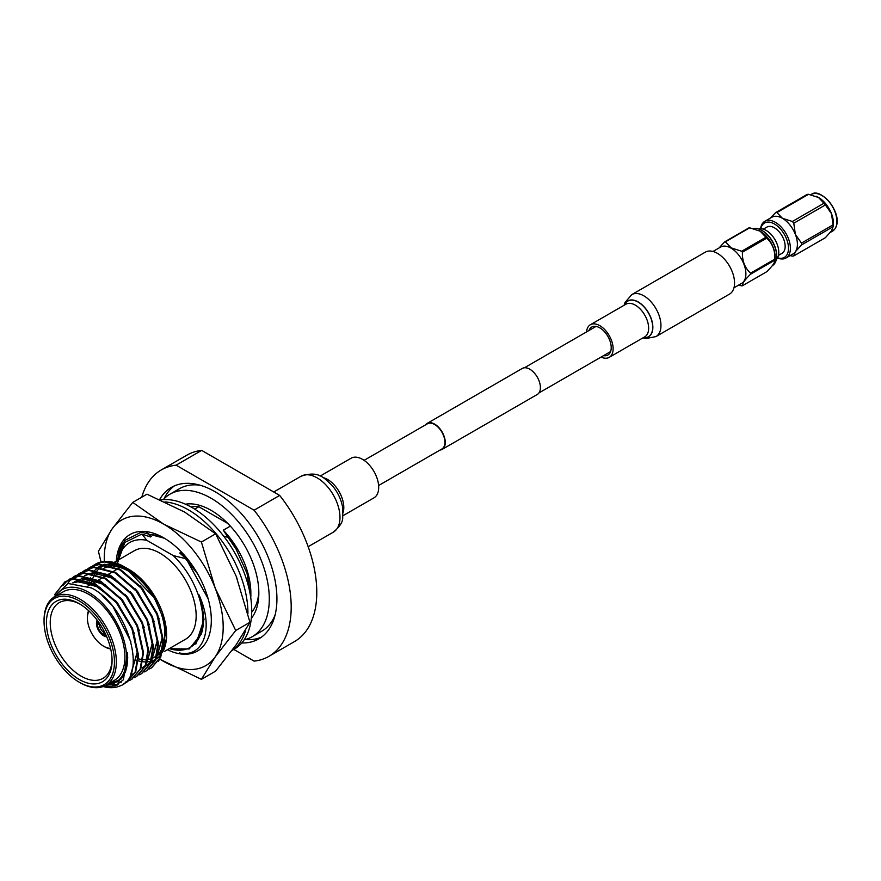 <?xml version="1.0" encoding="UTF-8"?>
<svg xmlns="http://www.w3.org/2000/svg" width="881" height="881" viewBox="0 0 881 881"><rect width="100%" height="100%" fill="white"/><g stroke="black" fill="none" stroke-linecap="round" stroke-linejoin="round"><path stroke-width="1.32" d="M440.026 450.059A15.01 8.667 -120 0 0 442.163 449.387A15.01 8.667 -120 0 0 444.465 437.35A15.01 8.667 -120 0 0 434.652 424.124A15.01 8.667 -120 0 0 427.153 423.387A15.01 8.667 -120 0 0 425.501 424.895M442.163 449.387L537.289 394.468A15.01 8.667 -120 0 0 539.59 382.431A15.01 8.667 -120 0 0 529.789 369.205A15.01 8.667 -120 0 0 522.279 368.456L427.153 423.387M378.621 485.519L441.921 448.969A14.525 8.392 -120 0 0 444.145 437.328A14.525 8.392 -120 0 0 434.652 424.521A14.525 8.392 -120 0 0 427.395 423.805L364.084 460.345M103.793 635.41L103.407 635.642A10.087 5.826 -120 0 1 96.469 623.616L96.855 623.407M106.194 635.498A8.744 5.044 60 0 1 103.793 634.76L103.793 635.862A10.087 5.826 -120 0 0 106.733 636.732A10.087 5.826 60 0 1 103.606 635.752A10.087 5.826 60 0 1 97.185 620.202A10.087 5.826 -120 0 0 96.469 623.175L97.417 623.726A8.744 5.044 60 0 1 97.989 621.281M104.817 632.591L104.343 632.877A7.4 4.273 -120 0 1 99.322 624.2L99.817 623.924M103.407 635.642L103.407 634.54A8.744 5.044 60 0 1 97.417 624.166L96.469 623.616M104.762 633.131L103.793 634.76M103.407 634.54L104.343 632.877M99.322 624.2L97.417 624.166M97.417 623.726L99.322 623.704M160.639 499.934A84.08 48.543 60 0 1 192.267 507.676A84.08 48.543 60 0 1 247.198 581.768A84.08 48.543 60 0 1 234.302 649.143L232.044 650.453M164.945 501.895A84.08 48.543 60 0 1 188.457 509.868A84.08 48.543 60 0 1 247.913 613.705M236.46 576.923L236.978 578.299M245.788 629.827A84.08 48.543 60 0 1 232.144 650.321M116.27 561.164A67.308 38.863 60 0 1 139.925 531.474A67.308 38.863 60 0 1 163.723 537.851A67.308 38.863 60 0 1 211.319 620.279A67.308 38.863 60 0 1 187.521 654.131A67.308 38.863 60 0 1 167.401 649.715M164.406 538.247L141.334 532.135L124.628 540.516L116.854 560.834M160.276 659.428L201.397 679.35L215.217 656.863L235.723 630.51L215.217 588.211L201.397 542.035L163.723 524.151A84.08 48.543 -120 0 0 134 516.189A84.08 48.543 -120 0 0 112.228 528.754L98.419 551.231L101.018 562.001M160.309 659.373A84.08 48.543 -120 0 0 163.723 661.455A84.08 48.543 -120 0 0 215.217 656.863A84.08 48.543 -120 0 0 215.217 588.211A84.08 48.543 60 0 0 163.723 524.151L132.745 502.401L112.228 528.754A84.08 48.543 -120 0 0 104.321 561.494M235.723 630.51L249.962 622.294L236.141 576.119L215.636 533.82L184.658 512.07L146.973 494.186L132.745 502.401M122.305 543.665L119.243 551.22L117.569 560.415M201.397 542.035L215.636 533.82M201.397 679.35L215.636 671.124L236.141 644.782L249.962 622.294M159.296 535.692L148.68 534.271M251.327 618.33A67.485 38.962 -120 0 0 252.957 563.135A67.485 38.962 -120 0 0 211.11 510.341A67.485 38.962 -120 0 0 185.428 504.185M200.24 485.255A82.285 47.508 -120 0 0 179.482 488.691L169.978 494.186A82.285 47.508 -120 0 0 163.216 499.659M244.136 639.826A82.285 47.508 -120 0 0 252.252 636.699A82.285 47.508 -120 0 0 264.862 570.767A82.285 47.508 -120 0 0 211.11 498.261A82.285 47.508 -120 0 0 169.978 494.186M252.252 636.699L261.767 631.214A82.285 47.508 -120 0 0 275.114 614.96M110.72 648.978A24.216 13.986 60 0 1 104.553 646.742L103.606 646.191A22.873 13.204 -120 0 0 110.577 648.394M89.014 611.029A22.873 13.204 -120 0 0 87.428 618.176L87.428 617.085A24.216 13.986 60 0 1 88.574 610.632M87.428 618.176A22.873 13.204 -120 0 0 103.606 646.191L104.553 646.742M241.746 642.965A87.45 50.492 -120 0 0 258.816 638.879A87.45 50.492 -120 0 0 272.218 568.807A87.45 50.492 -120 0 0 215.096 491.741A87.45 50.492 -120 0 0 171.377 487.413A87.45 50.492 -120 0 0 159.659 499.505M245.27 639.551A87.45 50.492 -120 0 0 261.58 637.073M169.35 648.592A60.536 34.954 -120 0 0 202.762 621.964A60.536 34.954 -120 0 0 173.216 555.57L186.188 558.785L208.191 598.904M179.537 652.953C203.357 658.14 214.612 628.483 198.886 594.609C204.062 609.927 204.866 623.076 201.32 634.045L189.228 648.967L169.042 648.768M79.246 603.683L79.246 603.683A46.418 26.793 60 0 1 112.063 660.53A46.418 26.793 60 0 1 79.246 679.471A46.418 26.793 60 0 1 46.429 622.625A46.418 26.793 60 0 1 79.246 603.683M80.215 604.256A43.72 25.241 -120 0 0 59.291 602.615A43.72 25.241 -120 0 0 52.585 637.646A43.72 25.241 -120 0 0 81.151 676.179A43.72 25.241 -120 0 0 103.011 678.348A43.72 25.241 -120 0 0 112.052 659.406M80.204 682.764L79.246 682.224A49.777 28.743 -120 0 0 114.442 661.895A49.777 28.743 -120 0 0 79.246 600.93A49.777 28.743 -120 0 0 44.05 621.259A49.777 28.743 -120 0 0 79.246 682.224L80.204 682.764A51.12 29.514 60 0 0 105.764 685.297A51.12 29.514 60 0 0 113.594 644.33A51.12 29.514 60 0 0 80.204 599.289A51.12 29.514 60 0 0 54.633 596.756A51.12 29.514 60 0 0 44.05 620.158L44.05 621.259M106.359 684.955A53.543 30.912 -120 0 0 125.52 646.841A53.543 30.912 -120 0 0 88.761 592.362A53.543 30.912 -120 0 0 55.239 596.404M53.312 597.604L68.09 583.497L91.338 587.902C128.406 606.095 148.151 676.795 119.761 686.046A58.928 34.018 60 0 1 103.143 686.53M103.551 686.376L115.004 686.035L123.45 679.736L127.393 652.777C128.373 664.395 126.17 673.227 120.763 679.284L105.445 685.484M91.525 583.376A53.543 30.912 60 0 1 91.657 582.66M91.778 582.077A53.543 30.912 60 0 1 92.879 578.211M93.067 577.705A53.543 30.912 60 0 1 94.63 574.302M94.884 573.85A53.543 30.912 60 0 1 95.379 573.046M95.588 572.727A53.543 30.912 60 0 1 97.009 570.822M97.362 570.414A53.543 30.912 60 0 1 100.379 567.661M100.908 567.298A53.543 30.912 60 0 1 106.116 564.897M107.207 564.622A53.543 30.912 60 0 1 126.886 568.289M127.646 568.697A53.543 30.912 60 0 1 128.417 569.126M158.668 661.157L166.575 638.318L166.575 634.871A53.543 30.912 60 0 0 128.714 569.302L127.327 568.509M126.567 568.091L104.608 564.258M103.54 564.578L98.529 567.056M98.022 567.419L95.115 570.073M94.774 570.47L92.957 572.892M92.769 573.179L91.426 575.612M90.611 577.462L89.41 581.086M166.553 636.556A53.543 30.912 60 0 1 162.258 652.656M161.388 653.977A53.543 30.912 60 0 1 156.201 658.955M155.574 659.34A53.543 30.912 60 0 1 151.477 661.091M150.926 661.246A53.543 30.912 60 0 1 147.138 661.851M146.609 661.873A53.543 30.912 60 0 1 142.821 661.73M142.281 661.664A53.543 30.912 60 0 1 141.147 661.488M140.696 661.411A53.543 30.912 60 0 1 138.339 660.86M137.766 660.695A53.543 30.912 60 0 1 137.084 660.486M136.599 660.332A53.543 30.912 60 0 1 135.123 659.803M93.111 565.767L93.496 565.47C102.681 560.008 113.682 560.856 126.501 568.014C139.727 575.965 150.409 587.858 158.547 603.705C152.479 591.371 144.66 581.361 135.09 573.696L128.108 568.95M126.501 568.014L122.162 565.613A58.928 34.018 -120 0 0 95.445 564.181A58.928 34.018 -120 0 0 93.496 565.47M166.575 638.318L163.403 618.44L154.384 597.935L124.948 567.122M114.001 562.485L134.441 550.68A51.12 29.514 60 0 1 160.001 553.213A51.12 29.514 60 0 1 193.402 598.265A51.12 29.514 60 0 1 185.561 639.232L164.659 651.301M163.437 644.683A51.12 29.514 -120 0 0 128.714 571.273A51.12 29.514 -120 0 0 113.594 566.373M111.92 566.362A51.12 29.514 -120 0 0 104.575 568.014M105.764 685.297L114.321 680.363A51.12 29.514 -120 0 0 122.162 639.397A51.12 29.514 -120 0 0 88.761 594.345A51.12 29.514 -120 0 0 63.201 591.812L54.633 596.756M65.238 581.625L74.367 578.674L95.622 584.015L116.876 602.241L132.535 628.417L138.537 655.464L135.751 671.685L126.963 682.07L124.045 683.436M54.6 594.675L64.919 581.801L73.751 579.026L95.005 584.367L116.248 602.604L131.919 628.781L137.921 655.816L135.134 672.038L126.346 682.423L123.747 683.667M92.769 565.899L94.884 564.501L103.716 561.726L122.162 565.613M90.203 567.21L99.344 564.247L120.587 569.6L141.841 587.825L157.512 614.002L163.503 641.049L160.716 657.27L151.62 667.831M87.781 568.785L89.895 567.386L98.727 564.611L119.97 569.952L141.224 588.189L156.884 614.365L162.886 641.401L160.1 657.622L151.312 668.007L149.043 669.131M85.204 570.095L94.344 567.133L115.598 572.474L136.841 590.711L152.512 616.887L158.514 643.923L155.728 660.144L146.631 670.716M82.792 571.67L84.895 570.271L93.727 567.496L114.982 572.837L136.225 591.074L151.895 617.24L157.897 644.286L155.111 660.508L146.323 670.893L144.044 672.005M80.215 572.98L89.355 570.018L110.599 575.359L131.853 593.596L147.523 619.772L153.514 646.808L150.728 663.03L141.632 673.602M77.792 574.555L79.907 573.157L88.739 570.37L109.982 575.722L131.236 593.948L146.907 620.125L152.898 647.172L150.111 663.393L141.323 673.778L139.055 674.89M67.573 583.64L70.678 579.533M70.932 579.269L72.848 577.518M73.134 577.297L75.524 575.678L84.356 572.903L105.61 578.244L126.853 596.481L142.524 622.658L148.526 649.693L145.739 665.915L136.643 676.476M72.804 577.44L74.907 576.042L83.739 573.256L104.993 578.597L126.236 596.833L141.907 623.01L147.909 650.046L145.123 666.267L136.335 676.663L134.055 677.775M70.227 578.751L79.367 575.789L100.61 581.13L121.864 599.366L137.535 625.532L143.526 652.579L140.74 668.8L131.643 679.361M62.694 585.733L67.518 580.535M67.804 580.315L78.75 576.141L99.993 581.482L121.248 599.719L136.918 625.895L142.909 652.931L140.123 669.153L131.335 679.548L129.067 680.661M128.725 680.793L126.005 681.619M121.369 682.158L117.867 681.971M118.098 684.647L113.142 684.449M117.437 685.011L112.173 684.757M233.828 649.429L254.091 661.124A107.625 62.144 -120 0 0 268.903 656.356L294.496 641.577A107.625 62.144 -120 0 0 279.673 495.419L201.683 450.389A107.625 62.144 -120 0 0 186.871 455.169L161.278 469.936A107.625 62.144 -120 0 0 141.797 497.17M201.683 450.389L176.101 465.168A107.625 62.144 -120 0 0 161.278 469.936M268.903 656.356A107.625 62.144 -120 0 0 254.091 510.198L279.673 495.419M176.101 465.168L254.091 510.198M194.69 509.13L198.831 506.74A62 35.802 -120 0 0 190.968 506.949M251.702 612.141A62 35.802 -120 0 0 258.827 592.054M198.831 506.74L227.816 523.479M138.482 658.845A51.12 29.514 -120 0 0 141.213 659.395M143.151 659.616A51.12 29.514 -120 0 0 145.783 659.671M147.689 659.506A51.12 29.514 -120 0 0 149.858 659.087M152.314 658.261A51.12 29.514 -120 0 0 154.274 657.292A51.12 29.514 -120 0 0 156.73 655.574M157.402 654.979A51.12 29.514 -120 0 0 162.677 646.929M127.393 652.777L127.723 657.898L125.52 671.983L118.417 681.542M101.998 595.347L112.702 606.04L130.994 641.941M72.859 582.837L78.497 581.482L100.258 587.649M115.268 600.368L117.702 603.166L134.397 633.384M137.7 651.676L130.928 673.613M72.947 582.804L80.248 579.169M81.448 578.905L83.486 578.608L105.257 584.764M120.268 597.483L122.69 600.28L139.385 630.499M132.106 673.723L130.564 674.505M125.256 594.598L127.679 597.395L144.385 627.613M85.325 575.403L90.236 573.41M91.437 573.135L93.474 572.837L115.246 579.004M130.256 591.713L132.679 594.51L149.374 624.728M152.688 643.02L146.268 664.582M145.475 665.397L142.083 667.952M135.245 588.827L137.667 591.625L154.373 621.843M157.677 640.135L151.268 661.697M150.475 662.512L146.51 665.408L150.629 662.094M140.244 585.953L142.667 588.75L159.362 618.969M162.677 637.26L156.256 658.812M155.463 659.627L151.51 662.523L155.629 659.208M105.753 564.831L99.74 567.089L105.213 564.754M106.425 564.49L108.451 564.192L128.439 569.302M130.3 570.403L135.09 573.696M73.2 582.826L77.924 581.812L95.016 585.425L112.878 598.75M134.573 636.17L137.139 652.458L131.115 673.106M72.749 582.848L80.788 579.246M82.164 579.026L100.016 582.539L117.878 595.864M131.533 674.053L130.531 674.582M84.752 575.733L90.765 573.487M92.153 573.256L110.004 576.769L127.866 590.094M149.55 627.525L152.127 643.813L146.477 663.999M154.549 624.64L157.115 640.928L151.466 661.113M159.538 621.755L162.115 638.042L156.466 658.239M107.13 564.611L121.281 566.549L135.916 575.117M236.152 549.226A67.264 38.841 -120 0 0 227.882 537.146L236.152 549.226L247.032 573.377L250.854 596.778L250.854 593.122A62 35.802 60 0 0 223.278 530.186L230.337 526.111M182.642 553.29L180.605 552.552L197.311 573.421L199.624 577.451M227.65 537.278L223.554 536.022M180.605 552.552L179.746 553.037L186.188 558.785M117.327 563.521L124.838 542.399L141.973 534.04L146.775 540.306A60.536 34.954 -120 0 0 118.219 560.041M146.775 540.306L173.216 555.57M227.882 537.146L223.278 530.186M148.217 536.144L151.29 536.463L146.378 532.19M198.886 594.609L203.996 619.376L195.824 644.121M141.973 534.04L150.442 536.958L151.29 536.463M174.317 485.927A87.45 50.492 -120 0 0 164.02 498.811M777.56 257.792A19.845 11.453 -120 0 0 788.495 248.299A19.845 11.453 -120 0 0 776.029 224.996A19.845 11.453 -120 0 0 760.777 228.719M760.578 228.719A21.188 12.235 60 0 1 764.818 221.296A21.188 12.235 60 0 1 781.15 226.979A21.188 12.235 60 0 1 790.4 248.299A21.188 12.235 60 0 1 786.006 258.001A21.188 12.235 60 0 1 777.46 257.968M831.466 213.62A21.188 12.235 60 0 1 833.305 225.921L833.096 226.714A23.831 13.755 -120 0 0 833.096 224.853L831.466 213.62L825.376 204.965A23.831 13.755 -120 0 0 823.977 203.225L818.493 197.476A21.188 12.235 60 0 1 831.466 213.62M816.247 196.386L816.015 196.287A21.188 12.235 60 0 1 816.247 196.386A21.188 12.235 60 0 1 818.493 197.476L808.538 194.316A23.831 13.755 -120 0 0 807.139 194.437L775.533 212.684A23.831 13.755 60 0 1 776.932 212.563L782.416 218.301A21.188 12.235 -120 0 0 771.822 217.255L764.818 221.296M786.006 258.001L793.01 253.948A21.188 12.235 -120 0 0 795.389 251.746A21.188 12.235 -120 0 0 797.404 244.257A21.188 12.235 -120 0 0 795.389 234.445A21.188 12.235 -120 0 0 782.416 218.301L792.371 221.472L823.977 203.225M778.452 255.369L782.031 253.299A15.131 8.733 -120 0 0 784.354 241.174A15.131 8.733 -120 0 0 774.465 227.838A15.131 8.733 -120 0 0 766.899 227.089L763.32 229.159M758.717 228.95A17.818 10.286 60 0 1 766.173 230.437A17.818 10.286 60 0 1 777.416 244.907A17.818 10.286 60 0 1 776.326 259.466M753.255 228.564A20.99 12.114 60 0 1 761.823 230.359L761.823 230.359A20.99 12.114 60 0 1 776.657 256.063A20.99 12.114 60 0 1 772.318 265.677L772.318 265.677M762.373 230.679L761.823 230.359L762.373 230.679A20.208 11.673 60 0 1 776.657 255.435A20.208 11.673 60 0 1 776.657 255.743M758.574 230.37A20.99 12.114 60 0 1 758.783 230.47A20.99 12.114 60 0 1 760.292 231.251A20.99 12.114 60 0 1 775.049 258.64L774.862 260.159C775.17 262.263 772.461 266.117 766.723 271.733L742.419 285.763A24.106 13.92 60 0 1 741.648 285.829L738.498 285.191M712.971 251.47L720.548 247.087A20.99 12.114 60 0 1 731.043 248.134A20.99 12.114 60 0 1 744.753 266.624A20.99 12.114 60 0 1 741.538 283.44L733.961 287.812M719.017 247.979L724.6 241.912L748.905 227.882A24.106 13.92 60 0 1 749.687 227.816L760.127 231.174L765.952 237.209A24.106 13.92 60 0 1 766.723 238.167C772.428 243.376 775.148 250.369 774.862 259.124A24.106 13.92 60 0 1 774.862 260.159L750.557 274.2C744.841 279.773 742.132 283.627 742.419 285.763M724.6 241.912A24.106 13.92 60 0 1 725.382 241.846L731.197 247.88L741.648 251.239A24.106 13.92 60 0 1 742.419 252.197C742.11 260.886 744.819 267.879 750.557 273.165A24.106 13.92 60 0 1 750.557 274.2M725.382 241.846L749.687 227.816M774.862 259.124L750.557 273.165M742.419 252.197L766.723 238.167M765.952 237.209L741.648 251.239M825.376 237.694L831.466 230.921L833.096 226.714L801.479 244.962L795.389 251.746L793.77 255.942L825.376 237.694M825.376 204.965L793.77 223.212L795.389 234.445L801.479 243.101L833.096 224.853M801.479 243.101A23.831 13.755 60 0 1 801.479 244.962M793.77 255.942A23.831 13.755 60 0 1 792.371 256.074L790.092 255.633M792.371 221.472A23.831 13.755 60 0 1 793.77 223.212M808.538 194.316L776.932 212.563M770.589 217.97L775.533 212.684M589.015 330.485A16.144 9.317 60 0 1 591.724 327.06A16.144 9.317 60 0 1 599.796 327.853A16.144 9.317 60 0 1 610.346 342.081A16.144 9.317 60 0 1 607.868 355.021A16.144 9.317 60 0 1 603.551 355.649M717.42 253.354A24.216 13.986 60 0 1 733.245 274.696A24.216 13.986 60 0 1 729.534 294.1L655.949 336.586A24.216 13.986 60 0 0 659.66 317.182A24.216 13.986 60 0 0 643.846 295.84A24.216 13.986 60 0 0 631.732 294.639L705.318 252.153A24.216 13.986 60 0 1 717.42 253.354M586.548 331.917A18.831 10.869 60 0 1 590.38 324.726A18.831 10.869 60 0 1 599.796 325.662A18.831 10.869 60 0 1 612.108 342.257A18.831 10.869 60 0 1 609.223 357.356A18.831 10.869 60 0 1 601.073 357.08M343.006 515.704L373.962 497.831A22.873 13.204 -120 0 0 370.119 465.928A22.873 13.204 -120 0 0 351.09 458.219L320.133 476.092M834.891 228.939A21.188 12.235 -120 0 0 831.036 204.348A21.188 12.235 -120 0 0 811.324 194.459C820.464 186.409 844.637 214.402 835.001 228.84L832.512 231.152A21.188 12.235 -120 0 0 834.891 228.939M822.105 195.615A20.648 11.927 60 0 1 836.895 221.23M624.497 305.024A20.704 11.949 60 0 1 638.218 301.952A20.704 11.949 60 0 1 652.623 324.175A20.704 11.949 60 0 1 643.339 337.654M624.563 304.991A20.593 11.894 60 0 1 638.141 302.084A20.593 11.894 60 0 1 652.458 324.076A20.593 11.894 60 0 1 643.405 337.61M590.38 324.726L625.917 304.209A18.831 10.869 60 0 1 635.333 305.145A18.831 10.869 60 0 1 647.634 321.741A18.831 10.869 60 0 1 644.749 336.839L609.223 357.356M301.005 476.269C319.23 469.98 324.56 478.636 332.533 485.916C338.194 492.787 341.63 500.386 342.841 508.722L342.709 517.951C342.764 522.114 339.625 526.86 333.293 532.19A32.289 18.644 -120 0 0 327.864 487.138A32.289 18.644 -120 0 0 301.005 476.269L273.749 491.994M343.127 512.478A22.873 13.204 -120 0 0 335.232 486.07A22.873 13.204 -120 0 0 322.986 477.601M538.941 392.948L610.588 351.585M524.415 367.784L596.052 326.422M113.836 562.574L109.464 565.095M108.848 565.459L104.465 567.981M103.848 568.344L103.154 568.741M65.546 581.449L64.919 581.801M95.445 564.181L94.884 564.501M90.512 567.034L89.895 567.386M85.512 569.919L84.895 570.271M80.523 572.804L79.907 573.157M75.524 575.678L74.907 576.042M70.535 578.564L69.918 578.916M151.928 667.655L151.312 668.007M146.94 670.54L146.323 670.893M141.94 673.425L141.323 673.778M136.951 676.3L136.335 676.663M131.963 679.185L131.335 679.548M126.963 682.07L126.346 682.423M161.641 653.041L157.259 655.563M156.642 655.927L154.274 657.292M74.764 581.504L75.337 581.174M120.102 567.507L118.439 568.465M117.823 568.818L113.44 571.351M112.823 571.703L112.151 572.088M111.579 572.419L108.451 574.225M107.834 574.588L107.163 574.974M106.59 575.304L103.451 577.11M102.835 577.473L102.163 577.859M101.59 578.189L98.463 579.995M97.846 580.348L93.474 582.881M92.846 583.233L92.175 583.629M91.602 583.949L87.814 586.14M776.657 255.435L776.657 256.063M830.32 232.408L832.512 231.152M642.943 337.875L646.103 338.535L655.949 336.586M624.111 305.255L624.959 302.557L631.732 294.639M333.293 532.19L308.163 546.694"/></g></svg>
